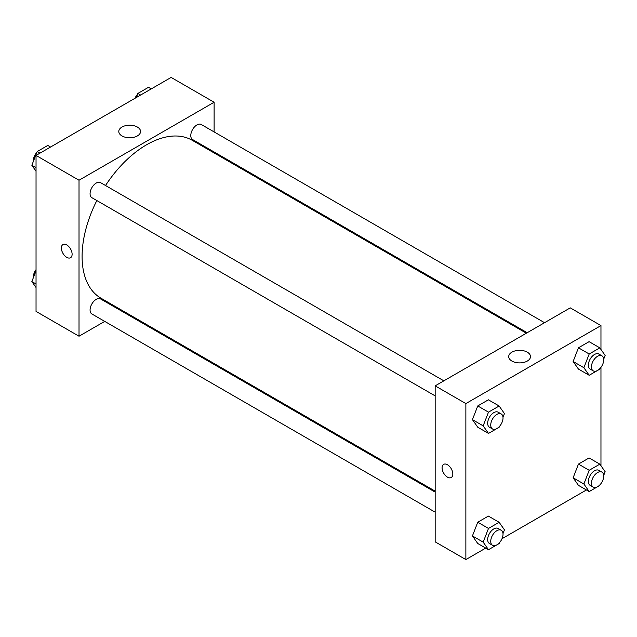 <?xml version="1.0" encoding="UTF-8"?>
<svg xmlns="http://www.w3.org/2000/svg" width="637" height="637" viewBox="0 0 637 637"><rect width="100%" height="100%" fill="white"/><g stroke="black" fill="none" stroke-linecap="round" stroke-linejoin="round"><path stroke-width="0.96" d="M104.723 321.39L79.02 336.225L36.038 311.413L36.038 155.42L171.13 77.427L214.112 102.246L214.112 131.923M214.112 151.98L214.112 152.944M121.978 127.042A10.893 6.29 180 0 1 133.85 125.68A10.893 6.29 180 0 1 140.57 131.493A10.893 6.29 180 0 1 129.677 137.775A10.893 6.29 180 0 1 118.793 131.493A10.893 6.29 180 0 1 121.978 127.042M79.02 336.225L79.02 180.239L36.038 155.42M79.02 180.239L214.112 102.246M62.944 244.56A7.596 4.387 -120 0 0 61.781 250.652A7.596 4.387 -120 0 0 66.742 257.348A7.596 4.387 60 0 1 61.773 250.652A7.596 4.387 60 0 1 62.944 244.56A7.596 4.387 60 0 1 70.54 248.948A7.596 4.387 60 0 1 70.54 257.722A7.596 4.387 60 0 1 66.742 257.348A7.596 4.387 -120 0 0 70.54 257.722M122.933 310.88L122.089 311.358M443.854 380.846L100.558 182.644A8.687 5.016 120 0 0 91.871 187.66A8.687 5.016 120 0 0 91.871 197.685L435.167 395.888M435.167 492.114L100.558 298.928A8.687 5.016 120 0 0 93.862 301.253A8.687 5.016 120 0 0 90.072 309.996A8.687 5.016 120 0 0 91.871 313.969L435.167 512.172M544.555 322.704L201.26 124.502A8.687 5.016 120 0 0 194.572 126.827A8.687 5.016 120 0 0 190.781 135.57A8.687 5.016 120 0 0 192.573 139.543L527.189 332.729M96.84 200.551A91.179 52.64 120 0 0 82.093 256.456A91.179 52.64 120 0 0 100.972 298.204L435.167 491.143M526.353 333.215L192.159 140.267A91.179 52.64 120 0 0 105.527 185.51M485.728 548.107L465.87 559.573L435.167 541.848L435.167 385.855L570.258 307.862L600.962 325.587L600.962 349.474M502.012 538.711L586.43 489.964M472.431 419.648L477.75 427.212L472.431 419.648L477.75 405.944L472.431 419.648L483.172 425.85L488.491 412.147L499.129 406.008L504.448 413.572L502.999 417.315M488.38 399.805L477.75 405.944L488.38 399.805L499.129 406.008M573.133 361.505L578.452 369.078L573.133 361.505L578.452 347.802L573.133 361.505L583.882 367.716L589.193 354.005L599.831 347.866L605.15 355.43L603.701 359.172M589.09 341.663L578.452 347.802L589.09 341.663L599.831 347.866M573.133 477.79L578.452 485.354L573.133 477.79L578.452 464.086L573.133 477.79L583.882 484.001L589.193 470.289L599.831 464.15L605.15 471.714L603.701 475.457M589.09 457.947L578.452 464.086L589.09 457.947L599.831 464.15M465.87 559.573L465.87 403.579L600.962 325.587M600.962 367.318L600.962 465.758M472.431 535.932L477.75 543.496L472.431 535.932L477.75 522.229L472.431 535.932L483.172 542.135L488.491 528.431L499.129 522.292L504.448 529.857L502.999 533.591M488.38 516.089L477.75 522.229L488.38 516.089L499.129 522.292M511.901 361.052A10.893 6.29 180 0 1 508.708 356.609A10.893 6.29 180 0 1 519.601 350.326A10.893 6.29 180 0 1 530.494 356.609A10.893 6.29 180 0 1 523.765 362.421A10.893 6.29 180 0 1 511.901 361.052M465.87 403.579L435.167 385.855M452.819 474.047A7.596 4.387 60 0 1 451.251 477.519A7.596 4.387 60 0 1 443.655 473.14A7.596 4.387 60 0 1 443.655 464.365A7.596 4.387 60 0 1 449.507 466.395A7.596 4.387 60 0 1 452.819 474.047M443.655 464.357A7.596 4.387 -120 0 0 443.655 473.132A7.596 4.387 -120 0 0 451.251 477.519M499.456 426.44L499.129 427.276L488.491 433.423L483.172 425.85M501.223 413.962L498.15 412.195A8.687 5.016 120 0 0 491.461 414.52A8.687 5.016 120 0 0 487.671 423.263A8.687 5.016 120 0 0 489.471 427.236L492.536 429.004A8.687 5.016 120 0 0 501.223 423.995A8.687 5.016 120 0 0 501.223 413.962A8.687 5.016 120 0 0 494.527 416.295A8.687 5.016 120 0 0 490.737 425.03A8.687 5.016 120 0 0 492.536 429.004M488.491 433.423L477.75 427.212M488.491 412.147L477.75 405.944M600.158 368.297L599.831 369.142L589.193 375.281L583.882 367.716M601.925 355.828L598.86 354.053A8.687 5.016 120 0 0 592.163 356.378A8.687 5.016 120 0 0 588.373 365.12A8.687 5.016 120 0 0 590.173 369.094L593.246 370.869A8.687 5.016 120 0 0 601.925 365.853A8.687 5.016 120 0 0 601.925 355.828A8.687 5.016 120 0 0 595.237 358.153A8.687 5.016 120 0 0 591.447 366.888A8.687 5.016 120 0 0 593.246 370.869M589.193 375.281L578.452 369.078M589.193 354.005L578.452 347.802M499.456 542.724L499.129 543.56L488.491 549.699L483.172 542.135M501.223 530.247L498.15 528.479A8.687 5.016 120 0 0 491.461 530.804A8.687 5.016 120 0 0 487.671 539.539A8.687 5.016 120 0 0 489.471 543.52L492.536 545.288A8.687 5.016 120 0 0 501.223 540.28A8.687 5.016 120 0 0 501.223 530.247A8.687 5.016 120 0 0 494.527 532.572A8.687 5.016 120 0 0 490.737 541.315A8.687 5.016 120 0 0 492.536 545.288M488.491 549.699L477.75 543.496M488.491 528.431L477.75 522.229M600.158 484.582L599.831 485.418L589.193 491.565L583.882 484.001M601.925 472.105L598.86 470.337A8.687 5.016 120 0 0 592.163 472.662A8.687 5.016 120 0 0 588.373 481.405A8.687 5.016 120 0 0 590.173 485.378L593.246 487.146A8.687 5.016 120 0 0 601.925 482.137A8.687 5.016 120 0 0 601.925 472.105A8.687 5.016 120 0 0 595.237 474.438A8.687 5.016 120 0 0 591.447 483.172A8.687 5.016 120 0 0 593.246 487.146M589.193 491.565L578.452 485.354M589.193 470.289L578.452 464.086M36.038 171.242L31.85 165.286L37.169 151.582L47.807 145.435L50.57 147.036M36.038 167.698L31.85 165.286M39.932 153.175L37.169 151.582M36.842 152.418A8.687 5.016 120 0 0 33.275 160.914A8.687 5.016 120 0 0 33.299 161.543M136.278 97.549L137.871 93.44L148.509 87.301L151.272 88.893M140.634 95.032L137.871 93.44M137.544 94.276A8.687 5.016 120 0 0 134.988 98.289M36.038 287.526L31.85 281.57L36.038 270.773M36.038 283.983L31.85 281.57M36.038 269.682A8.687 5.016 120 0 0 33.275 277.199A8.687 5.016 120 0 0 33.299 277.828"/></g></svg>
